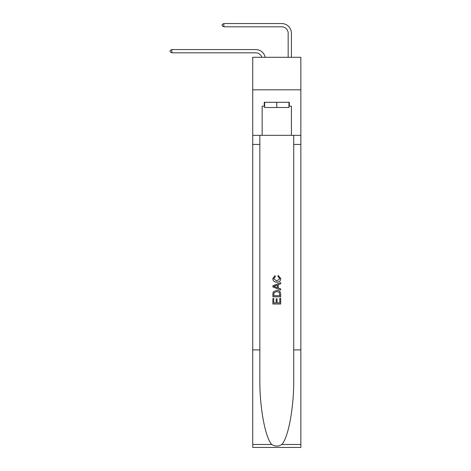 <?xml version="1.0" encoding="UTF-8"?>
<svg xmlns="http://www.w3.org/2000/svg" width="471" height="471" viewBox="0 0 471 471"><rect width="100%" height="100%" fill="white"/><g stroke="black" fill="none" stroke-linecap="round" stroke-linejoin="round"><path stroke-width="0.71" d="M300.851 89.808L300.851 57.297L252.733 57.297L252.733 89.808L300.851 89.808L300.851 135.33L291.419 135.33L291.419 106.199L289.341 106.199L289.341 102.295L264.243 102.295L264.243 106.199L264.631 106.199M261.841 57.297A6.5 6.5 -11.6 0 0 255.659 52.811L171.838 52.811L171.838 49.561L255.659 49.561A9.756 9.756 168.4 0 1 265.202 57.297M288.17 57.297L288.17 33.306A6.5 6.5 86.5 0 0 281.67 26.8L223.86 26.8L222.171 25.828L222.171 24.527L223.86 23.55L281.67 23.55A9.756 9.756 32.2 0 1 291.419 33.306L291.419 57.297M288.953 102.295L288.953 107.5L264.631 107.5L264.631 102.295M276.789 102.295L276.789 107.5M279.792 298.308L279.792 302.912L277.089 302.912L279.792 302.912L279.792 298.308L280.687 298.308L280.687 304.013L272.886 304.013L272.886 298.508L272.886 304.013M276.189 298.808L276.189 302.912L273.786 302.912L276.189 302.912L276.189 298.808L277.089 298.808L277.089 302.912M273.557 291.626L272.997 292.762L273.557 291.626L276.748 290.407C279.244 290.395 280.557 291.596 280.687 294.016L280.687 296.807L272.886 296.807L272.886 294.139L272.886 296.807M278.19 275.4L277.937 276.501L278.19 275.4L280.787 278.585C280.581 280.981 279.226 282.188 276.73 282.206L276.73 282.206C274.334 282.153 273.015 280.952 272.786 278.608L275.052 275.6L275.288 276.701L273.686 278.661L276.724 281.105L279.892 278.691L277.937 276.501M281.823 444.483L300.851 444.483L300.851 447.45L252.733 447.45L252.733 349.912L259.851 349.912L259.851 378.908C259.503 406.626 265.132 437.588 271.761 444.483C275.111 446.62 278.467 446.62 281.823 444.483C288.452 437.588 294.075 406.626 293.727 378.908L293.727 135.33M272.886 285.732L272.886 286.974L280.687 290.071L272.886 286.974L272.886 285.732L280.687 282.635L272.886 285.732M293.727 349.912L300.851 349.912L300.851 135.33M252.733 349.912L252.733 89.808M259.851 135.33L259.851 349.912M300.851 444.483L300.851 349.912M252.733 135.33L262.159 135.33L262.159 106.199L264.243 106.199M262.159 135.33L291.419 135.33M288.953 106.199L289.341 106.199M280.687 282.635L280.687 283.801L278.29 284.69L278.29 288.017L280.687 288.906L280.687 290.071M275.229 286.886L277.39 287.687L277.39 285.02L273.786 286.356L275.229 286.886M277.39 285.02L277.39 287.687M272.886 294.139L272.997 292.762M279.238 292.255L279.792 295.706L279.238 292.255L276.73 291.508L273.945 292.838L273.786 295.706L279.792 295.706L273.786 295.706M272.886 298.508L273.786 298.508L273.786 302.912M288.17 33.306A6.5 6.5 -147.8 0 0 281.67 26.8A6.5 6.5 -147.8 0 1 288.17 33.306A6.5 6.5 -147.8 0 0 281.67 26.8A6.5 6.5 -147.8 0 1 288.17 33.306A6.5 6.5 -147.8 0 0 281.67 26.8A6.5 6.5 -147.8 0 1 288.17 33.306A6.5 6.5 -147.8 0 0 281.67 26.8A6.5 6.5 -147.8 0 1 288.17 33.306A6.5 6.5 -147.8 0 0 281.67 26.8A6.5 6.5 -147.8 0 1 288.17 33.306A6.5 6.5 -147.8 0 0 281.67 26.8A6.5 6.5 -147.8 0 1 288.17 33.306A6.5 6.5 -147.8 0 0 281.67 26.8A6.5 6.5 -147.8 0 1 288.17 33.306A6.5 6.5 -147.8 0 0 281.67 26.8A6.5 6.5 -147.8 0 1 288.17 33.306A6.5 6.5 -147.8 0 0 281.67 26.8A6.5 6.5 -147.8 0 1 288.17 33.306A6.5 6.5 -147.8 0 0 281.67 26.8A6.5 6.5 -147.8 0 1 288.17 33.306A6.5 6.5 -147.8 0 0 281.67 26.8A6.5 6.5 -147.8 0 1 288.17 33.306A6.5 6.5 -147.8 0 0 281.67 26.8A6.5 6.5 -147.8 0 1 288.17 33.306A6.5 6.5 -147.8 0 0 281.67 26.8A6.5 6.5 -147.8 0 1 288.17 33.306A6.5 6.5 -147.8 0 0 281.67 26.8A6.5 6.5 -147.8 0 1 288.17 33.306A6.5 6.5 -147.8 0 0 281.67 26.8A6.5 6.5 -147.8 0 1 288.17 33.306A6.5 6.5 -147.8 0 0 281.67 26.8A6.5 6.5 -147.8 0 1 288.17 33.306A6.5 6.5 -147.8 0 0 281.67 26.8A6.5 6.5 -147.8 0 1 288.17 33.306A6.5 6.5 -147.8 0 0 281.67 26.8A6.5 6.5 -147.8 0 1 288.17 33.306A6.5 6.5 -147.8 0 0 281.67 26.8A6.5 6.5 -147.8 0 1 288.17 33.306A6.5 6.5 -147.8 0 0 281.67 26.8A6.5 6.5 -147.8 0 1 288.17 33.306A6.5 6.5 -147.8 0 0 281.67 26.8A6.5 6.5 -147.8 0 1 288.17 33.306A6.5 6.5 -147.8 0 0 281.67 26.8A6.5 6.5 -147.8 0 1 288.17 33.306A6.5 6.5 -147.8 0 0 281.67 26.8A6.5 6.5 -147.8 0 1 288.17 33.306A6.5 6.5 -147.8 0 0 281.67 26.8A6.5 6.5 -147.8 0 1 288.17 33.306A6.5 6.5 -147.8 0 0 281.67 26.8A6.5 6.5 -147.8 0 1 288.17 33.306A6.5 6.5 -147.8 0 0 281.67 26.8A6.5 6.5 -147.8 0 1 288.17 33.306A6.5 6.5 -147.8 0 0 281.67 26.8A6.5 6.5 -147.8 0 1 288.17 33.306A6.5 6.5 -147.8 0 0 281.67 26.8A6.5 6.5 -147.8 0 1 288.17 33.306A6.5 6.5 -147.8 0 0 281.67 26.8A6.5 6.5 -147.8 0 1 288.17 33.306A6.5 6.5 -147.8 0 0 281.67 26.8A6.5 6.5 -147.8 0 1 288.17 33.306A6.5 6.5 -147.8 0 0 281.67 26.8A6.5 6.5 -147.8 0 1 288.17 33.306M171.838 52.811L170.149 51.834L170.149 50.538L171.838 49.561M223.86 23.55L223.86 26.8M293.727 144.432L300.851 144.432M259.851 144.432L252.733 144.432M252.733 444.483L271.761 444.483"/></g></svg>
